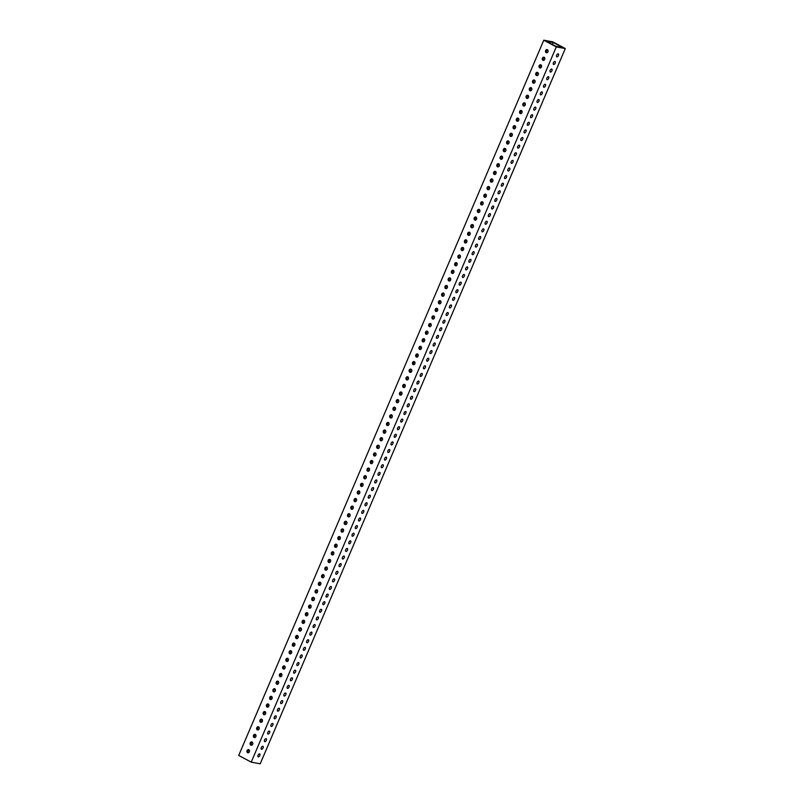 <?xml version="1.0" encoding="UTF-8"?>
<svg xmlns="http://www.w3.org/2000/svg" width="804" height="804" viewBox="0 0 804 804"><rect width="100%" height="100%" fill="white"/><g stroke="black" fill="none" stroke-linecap="round" stroke-linejoin="round"><path stroke-width="1.21" d="M547.423 49.667A1.648 1.377 100.4 0 1 546.147 52.662A1.648 1.377 100.4 0 1 547.423 49.667M544.177 57.275A1.648 1.377 100.4 0 1 542.901 60.27A1.648 1.377 100.4 0 1 544.177 57.275M540.931 64.883A1.648 1.377 100.4 0 1 539.655 67.878A1.648 1.377 100.4 0 1 540.931 64.883M537.695 72.491A1.648 1.377 100.4 0 1 536.409 75.496A1.648 1.377 100.4 0 1 537.695 72.491M534.449 80.109A1.648 1.377 100.4 0 1 533.163 83.103A1.648 1.377 100.4 0 1 534.449 80.109M531.203 87.716A1.648 1.377 100.4 0 1 529.926 90.711A1.648 1.377 100.4 0 1 531.203 87.716M527.957 95.324A1.648 1.377 100.4 0 1 526.68 98.319A1.648 1.377 100.4 0 1 527.957 95.324M524.71 102.932A1.648 1.377 100.4 0 1 523.434 105.927A1.648 1.377 100.4 0 1 524.71 102.932M521.464 110.54A1.648 1.377 100.4 0 1 520.188 113.535A1.648 1.377 100.4 0 1 521.464 110.54M518.218 118.148A1.648 1.377 100.4 0 1 516.942 121.143A1.648 1.377 100.4 0 1 518.218 118.148M514.972 125.756A1.648 1.377 100.4 0 1 513.696 128.751A1.648 1.377 100.4 0 1 514.972 125.756M511.726 133.363A1.648 1.377 100.4 0 1 510.45 136.358A1.648 1.377 100.4 0 1 511.726 133.363M508.48 140.971A1.648 1.377 100.4 0 1 507.203 143.966A1.648 1.377 100.4 0 1 508.48 140.971M505.234 148.579A1.648 1.377 100.4 0 1 503.957 151.584A1.648 1.377 100.4 0 1 505.234 148.579M501.987 156.197A1.648 1.377 100.4 0 1 500.711 159.192A1.648 1.377 100.4 0 1 501.987 156.197M498.741 163.805A1.648 1.377 100.4 0 1 497.465 166.8A1.648 1.377 100.4 0 1 498.741 163.805M495.495 171.413A1.648 1.377 100.4 0 1 494.219 174.408A1.648 1.377 100.4 0 1 495.495 171.413M492.259 179.021A1.648 1.377 100.4 0 1 490.973 182.016A1.648 1.377 100.4 0 1 492.259 179.021M489.013 186.628A1.648 1.377 100.4 0 1 487.726 189.623A1.648 1.377 100.4 0 1 489.013 186.628M485.767 194.236A1.648 1.377 100.4 0 1 484.49 197.231A1.648 1.377 100.4 0 1 485.767 194.236M482.521 201.844A1.648 1.377 100.4 0 1 481.244 204.839A1.648 1.377 100.4 0 1 482.521 201.844M479.274 209.452A1.648 1.377 100.4 0 1 477.998 212.447A1.648 1.377 100.4 0 1 479.274 209.452M476.028 217.06A1.648 1.377 100.4 0 1 474.752 220.055A1.648 1.377 100.4 0 1 476.028 217.06M472.782 224.668A1.648 1.377 100.4 0 1 471.506 227.673A1.648 1.377 100.4 0 1 472.782 224.668M469.536 232.286A1.648 1.377 100.4 0 1 468.26 235.281A1.648 1.377 100.4 0 1 469.536 232.286M466.29 239.893A1.648 1.377 100.4 0 1 465.013 242.888A1.648 1.377 100.4 0 1 466.29 239.893M463.044 247.501A1.648 1.377 100.4 0 1 461.767 250.496A1.648 1.377 100.4 0 1 463.044 247.501M459.798 255.109A1.648 1.377 100.4 0 1 458.521 258.104A1.648 1.377 100.4 0 1 459.798 255.109M456.551 262.717A1.648 1.377 100.4 0 1 455.275 265.712A1.648 1.377 100.4 0 1 456.551 262.717M453.305 270.325A1.648 1.377 100.4 0 1 452.029 273.32A1.648 1.377 100.4 0 1 453.305 270.325M450.059 277.933A1.648 1.377 100.4 0 1 448.783 280.928A1.648 1.377 100.4 0 1 450.059 277.933M446.813 285.541A1.648 1.377 100.4 0 1 445.537 288.536A1.648 1.377 100.4 0 1 446.813 285.541M443.577 293.148A1.648 1.377 100.4 0 1 442.29 296.143A1.648 1.377 100.4 0 1 443.577 293.148M440.331 300.766A1.648 1.377 100.4 0 1 439.044 303.761A1.648 1.377 100.4 0 1 440.331 300.766M437.085 308.374A1.648 1.377 100.4 0 1 435.808 311.369A1.648 1.377 100.4 0 1 437.085 308.374M433.838 315.982A1.648 1.377 100.4 0 1 432.562 318.977A1.648 1.377 100.4 0 1 433.838 315.982M430.592 323.59A1.648 1.377 100.4 0 1 429.316 326.585A1.648 1.377 100.4 0 1 430.592 323.59M427.346 331.198A1.648 1.377 100.4 0 1 426.07 334.193A1.648 1.377 100.4 0 1 427.346 331.198M424.1 338.806A1.648 1.377 100.4 0 1 422.824 341.8A1.648 1.377 100.4 0 1 424.1 338.806M420.854 346.413A1.648 1.377 100.4 0 1 419.577 349.408A1.648 1.377 100.4 0 1 420.854 346.413M417.608 354.021A1.648 1.377 100.4 0 1 416.331 357.016A1.648 1.377 100.4 0 1 417.608 354.021M414.361 361.629A1.648 1.377 100.4 0 1 413.085 364.624A1.648 1.377 100.4 0 1 414.361 361.629M411.115 369.237A1.648 1.377 100.4 0 1 409.839 372.242A1.648 1.377 100.4 0 1 411.115 369.237M407.869 376.855A1.648 1.377 100.4 0 1 406.593 379.85A1.648 1.377 100.4 0 1 407.869 376.855M404.623 384.463A1.648 1.377 100.4 0 1 403.347 387.458A1.648 1.377 100.4 0 1 404.623 384.463M401.377 392.071A1.648 1.377 100.4 0 1 400.101 395.065A1.648 1.377 100.4 0 1 401.377 392.071M398.131 399.678A1.648 1.377 100.4 0 1 396.854 402.673A1.648 1.377 100.4 0 1 398.131 399.678M394.895 407.286A1.648 1.377 100.4 0 1 393.608 410.281A1.648 1.377 100.4 0 1 394.895 407.286M391.648 414.894A1.648 1.377 100.4 0 1 390.362 417.889A1.648 1.377 100.4 0 1 391.648 414.894M388.402 422.502A1.648 1.377 100.4 0 1 387.126 425.497A1.648 1.377 100.4 0 1 388.402 422.502M385.156 430.11A1.648 1.377 100.4 0 1 383.88 433.105A1.648 1.377 100.4 0 1 385.156 430.11M381.91 437.718A1.648 1.377 100.4 0 1 380.634 440.713A1.648 1.377 100.4 0 1 381.91 437.718M378.664 445.326A1.648 1.377 100.4 0 1 377.388 448.33A1.648 1.377 100.4 0 1 378.664 445.326M375.418 452.943A1.648 1.377 100.4 0 1 374.141 455.938A1.648 1.377 100.4 0 1 375.418 452.943M372.172 460.551A1.648 1.377 100.4 0 1 370.895 463.546A1.648 1.377 100.4 0 1 372.172 460.551M368.925 468.159A1.648 1.377 100.4 0 1 367.649 471.154A1.648 1.377 100.4 0 1 368.925 468.159M365.679 475.767A1.648 1.377 100.4 0 1 364.403 478.762A1.648 1.377 100.4 0 1 365.679 475.767M362.433 483.375A1.648 1.377 100.4 0 1 361.157 486.37A1.648 1.377 100.4 0 1 362.433 483.375M359.187 490.983A1.648 1.377 100.4 0 1 357.911 493.978A1.648 1.377 100.4 0 1 359.187 490.983M355.941 498.591A1.648 1.377 100.4 0 1 354.664 501.585A1.648 1.377 100.4 0 1 355.941 498.591M352.695 506.198A1.648 1.377 100.4 0 1 351.418 509.193A1.648 1.377 100.4 0 1 352.695 506.198M349.459 513.806A1.648 1.377 100.4 0 1 348.172 516.801A1.648 1.377 100.4 0 1 349.459 513.806M346.212 521.414A1.648 1.377 100.4 0 1 344.926 524.419A1.648 1.377 100.4 0 1 346.212 521.414M342.966 529.032A1.648 1.377 100.4 0 1 341.69 532.027A1.648 1.377 100.4 0 1 342.966 529.032M339.72 536.64A1.648 1.377 100.4 0 1 338.444 539.635A1.648 1.377 100.4 0 1 339.72 536.64M336.474 544.248A1.648 1.377 100.4 0 1 335.198 547.243A1.648 1.377 100.4 0 1 336.474 544.248M333.228 551.856A1.648 1.377 100.4 0 1 331.951 554.85A1.648 1.377 100.4 0 1 333.228 551.856M329.982 559.463A1.648 1.377 100.4 0 1 328.705 562.458A1.648 1.377 100.4 0 1 329.982 559.463M326.736 567.071A1.648 1.377 100.4 0 1 325.459 570.066A1.648 1.377 100.4 0 1 326.736 567.071M323.489 574.679A1.648 1.377 100.4 0 1 322.213 577.674A1.648 1.377 100.4 0 1 323.489 574.679M320.243 582.287A1.648 1.377 100.4 0 1 318.967 585.282A1.648 1.377 100.4 0 1 320.243 582.287M316.997 589.895A1.648 1.377 100.4 0 1 315.721 592.89A1.648 1.377 100.4 0 1 316.997 589.895M313.751 597.503A1.648 1.377 100.4 0 1 312.475 600.508A1.648 1.377 100.4 0 1 313.751 597.503M310.505 605.121A1.648 1.377 100.4 0 1 309.228 608.115A1.648 1.377 100.4 0 1 310.505 605.121M307.259 612.728A1.648 1.377 100.4 0 1 305.982 615.723A1.648 1.377 100.4 0 1 307.259 612.728M304.012 620.336A1.648 1.377 100.4 0 1 302.736 623.331A1.648 1.377 100.4 0 1 304.012 620.336M300.776 627.944A1.648 1.377 100.4 0 1 299.49 630.939A1.648 1.377 100.4 0 1 300.776 627.944M297.53 635.552A1.648 1.377 100.4 0 1 296.244 638.547A1.648 1.377 100.4 0 1 297.53 635.552M294.284 643.16A1.648 1.377 100.4 0 1 293.008 646.155A1.648 1.377 100.4 0 1 294.284 643.16M291.038 650.768A1.648 1.377 100.4 0 1 289.762 653.763A1.648 1.377 100.4 0 1 291.038 650.768M287.792 658.375A1.648 1.377 100.4 0 1 286.515 661.37A1.648 1.377 100.4 0 1 287.792 658.375M284.546 665.983A1.648 1.377 100.4 0 1 283.269 668.978A1.648 1.377 100.4 0 1 284.546 665.983M281.299 673.601A1.648 1.377 100.4 0 1 280.023 676.596A1.648 1.377 100.4 0 1 281.299 673.601M278.053 681.209A1.648 1.377 100.4 0 1 276.777 684.204A1.648 1.377 100.4 0 1 278.053 681.209M274.807 688.817A1.648 1.377 100.4 0 1 273.531 691.812A1.648 1.377 100.4 0 1 274.807 688.817M271.561 696.425A1.648 1.377 100.4 0 1 270.285 699.42A1.648 1.377 100.4 0 1 271.561 696.425M268.315 704.033A1.648 1.377 100.4 0 1 267.039 707.028A1.648 1.377 100.4 0 1 268.315 704.033M265.069 711.64A1.648 1.377 100.4 0 1 263.792 714.635A1.648 1.377 100.4 0 1 265.069 711.64M261.823 719.248A1.648 1.377 100.4 0 1 260.546 722.243A1.648 1.377 100.4 0 1 261.823 719.248M258.576 726.856A1.648 1.377 100.4 0 1 257.3 729.851A1.648 1.377 100.4 0 1 258.576 726.856M255.34 734.464A1.648 1.377 100.4 0 1 254.054 737.459A1.648 1.377 100.4 0 1 255.34 734.464M252.094 742.072A1.648 1.377 100.4 0 1 250.808 745.077A1.648 1.377 100.4 0 1 252.094 742.072M248.848 749.69A1.648 1.377 100.4 0 1 247.572 752.685A1.648 1.377 100.4 0 1 248.848 749.69M261.561 749.258A1.648 0.874 -61.7 0 1 261.421 749.207A1.648 0.874 -61.7 0 1 261.37 747.469A1.648 0.874 -61.7 0 1 262.838 746.263A1.648 0.874 -61.7 0 1 262.978 746.303A1.648 0.874 -61.7 0 1 263.029 748.042A1.648 0.874 -61.7 0 1 261.561 749.258M258.315 756.865A1.648 0.874 -61.7 0 1 258.174 756.815A1.648 0.874 -61.7 0 1 258.124 755.077A1.648 0.874 -61.7 0 1 259.591 753.871A1.648 0.874 -61.7 0 1 259.732 753.921A1.648 0.874 -61.7 0 1 259.782 755.649A1.648 0.874 -61.7 0 1 258.315 756.865M264.807 741.65A1.648 0.874 -61.7 0 1 264.667 741.6A1.648 0.874 -61.7 0 1 264.616 739.861A1.648 0.874 -61.7 0 1 266.084 738.655A1.648 0.874 -61.7 0 1 266.224 738.695A1.648 0.874 -61.7 0 1 266.275 740.434A1.648 0.874 -61.7 0 1 264.807 741.65M268.054 734.042A1.648 0.874 -61.7 0 1 267.913 733.992A1.648 0.874 -61.7 0 1 267.863 732.253A1.648 0.874 -61.7 0 1 269.33 731.037A1.648 0.874 -61.7 0 1 269.471 731.087A1.648 0.874 -61.7 0 1 269.521 732.826A1.648 0.874 -61.7 0 1 268.054 734.042M271.3 726.424A1.648 0.874 -61.7 0 1 271.159 726.384A1.648 0.874 -61.7 0 1 271.109 724.645A1.648 0.874 -61.7 0 1 272.576 723.429A1.648 0.874 -61.7 0 1 272.717 723.479A1.648 0.874 -61.7 0 1 272.767 725.218A1.648 0.874 -61.7 0 1 271.3 726.424M274.546 718.816A1.648 0.874 -61.7 0 1 274.405 718.766A1.648 0.874 -61.7 0 1 274.355 717.037A1.648 0.874 -61.7 0 1 275.822 715.821A1.648 0.874 -61.7 0 1 275.963 715.872A1.648 0.874 -61.7 0 1 276.013 717.61A1.648 0.874 -61.7 0 1 274.546 718.816M277.792 711.208A1.648 0.874 -61.7 0 1 277.651 711.158A1.648 0.874 -61.7 0 1 277.601 709.419A1.648 0.874 -61.7 0 1 279.068 708.213A1.648 0.874 -61.7 0 1 279.209 708.264A1.648 0.874 -61.7 0 1 279.259 710.002A1.648 0.874 -61.7 0 1 277.792 711.208M281.038 703.6A1.648 0.874 -61.7 0 1 280.897 703.55A1.648 0.874 -61.7 0 1 280.847 701.812A1.648 0.874 -61.7 0 1 282.315 700.606A1.648 0.874 -61.7 0 1 282.455 700.656A1.648 0.874 -61.7 0 1 282.505 702.394A1.648 0.874 -61.7 0 1 281.038 703.6M284.284 695.993A1.648 0.874 -61.7 0 1 284.144 695.942A1.648 0.874 -61.7 0 1 284.093 694.204A1.648 0.874 -61.7 0 1 285.561 692.998A1.648 0.874 -61.7 0 1 285.701 693.048A1.648 0.874 -61.7 0 1 285.752 694.787A1.648 0.874 -61.7 0 1 284.284 695.993M287.531 688.385A1.648 0.874 -61.7 0 1 287.39 688.335A1.648 0.874 -61.7 0 1 287.34 686.596A1.648 0.874 -61.7 0 1 288.807 685.39A1.648 0.874 -61.7 0 1 288.948 685.44A1.648 0.874 -61.7 0 1 288.998 687.179A1.648 0.874 -61.7 0 1 287.531 688.385M290.777 680.777A1.648 0.874 -61.7 0 1 290.636 680.727A1.648 0.874 -61.7 0 1 290.586 678.988A1.648 0.874 -61.7 0 1 292.053 677.782A1.648 0.874 -61.7 0 1 292.194 677.832A1.648 0.874 -61.7 0 1 292.244 679.561A1.648 0.874 -61.7 0 1 290.777 680.777M294.023 673.169A1.648 0.874 -61.7 0 1 293.882 673.119A1.648 0.874 -61.7 0 1 293.832 671.38A1.648 0.874 -61.7 0 1 295.299 670.174A1.648 0.874 -61.7 0 1 295.44 670.214A1.648 0.874 -61.7 0 1 295.49 671.953A1.648 0.874 -61.7 0 1 294.023 673.169M297.259 665.561A1.648 0.874 -61.7 0 1 297.128 665.511A1.648 0.874 -61.7 0 1 297.068 663.772A1.648 0.874 -61.7 0 1 298.545 662.566A1.648 0.874 -61.7 0 1 298.686 662.607A1.648 0.874 -61.7 0 1 298.736 664.345A1.648 0.874 -61.7 0 1 297.259 665.561M300.505 657.943A1.648 0.874 -61.7 0 1 300.364 657.903A1.648 0.874 -61.7 0 1 300.314 656.164A1.648 0.874 -61.7 0 1 301.791 654.948A1.648 0.874 -61.7 0 1 301.922 654.999A1.648 0.874 -61.7 0 1 301.972 656.737A1.648 0.874 -61.7 0 1 300.505 657.943M303.751 650.335A1.648 0.874 -61.7 0 1 303.611 650.295A1.648 0.874 -61.7 0 1 303.56 648.557A1.648 0.874 -61.7 0 1 305.028 647.341A1.648 0.874 -61.7 0 1 305.168 647.391A1.648 0.874 -61.7 0 1 305.218 649.129A1.648 0.874 -61.7 0 1 303.751 650.335M306.997 642.728A1.648 0.874 -61.7 0 1 306.857 642.677A1.648 0.874 -61.7 0 1 306.806 640.949A1.648 0.874 -61.7 0 1 308.274 639.733A1.648 0.874 -61.7 0 1 308.414 639.783A1.648 0.874 -61.7 0 1 308.465 641.522A1.648 0.874 -61.7 0 1 306.997 642.728M310.243 635.12A1.648 0.874 -61.7 0 1 310.103 635.07A1.648 0.874 -61.7 0 1 310.053 633.331A1.648 0.874 -61.7 0 1 311.52 632.125A1.648 0.874 -61.7 0 1 311.661 632.175A1.648 0.874 -61.7 0 1 311.711 633.914A1.648 0.874 -61.7 0 1 310.243 635.12M313.49 627.512A1.648 0.874 -61.7 0 1 313.349 627.462A1.648 0.874 -61.7 0 1 313.299 625.723A1.648 0.874 -61.7 0 1 314.766 624.517A1.648 0.874 -61.7 0 1 314.907 624.567A1.648 0.874 -61.7 0 1 314.957 626.306A1.648 0.874 -61.7 0 1 313.49 627.512M316.736 619.904A1.648 0.874 -61.7 0 1 316.595 619.854A1.648 0.874 -61.7 0 1 316.545 618.115A1.648 0.874 -61.7 0 1 318.012 616.909A1.648 0.874 -61.7 0 1 318.153 616.959A1.648 0.874 -61.7 0 1 318.203 618.698A1.648 0.874 -61.7 0 1 316.736 619.904M319.982 612.296A1.648 0.874 -61.7 0 1 319.841 612.246A1.648 0.874 -61.7 0 1 319.791 610.507A1.648 0.874 -61.7 0 1 321.258 609.301A1.648 0.874 -61.7 0 1 321.399 609.352A1.648 0.874 -61.7 0 1 321.449 611.09A1.648 0.874 -61.7 0 1 319.982 612.296M323.228 604.688A1.648 0.874 -61.7 0 1 323.087 604.638A1.648 0.874 -61.7 0 1 323.037 602.899A1.648 0.874 -61.7 0 1 324.504 601.693A1.648 0.874 -61.7 0 1 324.645 601.744A1.648 0.874 -61.7 0 1 324.695 603.472A1.648 0.874 -61.7 0 1 323.228 604.688M326.474 597.081A1.648 0.874 -61.7 0 1 326.334 597.03A1.648 0.874 -61.7 0 1 326.283 595.292A1.648 0.874 -61.7 0 1 327.751 594.086A1.648 0.874 -61.7 0 1 327.891 594.126A1.648 0.874 -61.7 0 1 327.942 595.864A1.648 0.874 -61.7 0 1 326.474 597.081M329.72 589.473A1.648 0.874 -61.7 0 1 329.58 589.422A1.648 0.874 -61.7 0 1 329.529 587.684A1.648 0.874 -61.7 0 1 330.997 586.468A1.648 0.874 -61.7 0 1 331.137 586.518A1.648 0.874 -61.7 0 1 331.188 588.257A1.648 0.874 -61.7 0 1 329.72 589.473M332.967 581.855A1.648 0.874 -61.7 0 1 332.826 581.815A1.648 0.874 -61.7 0 1 332.776 580.076A1.648 0.874 -61.7 0 1 334.243 578.86A1.648 0.874 -61.7 0 1 334.384 578.91A1.648 0.874 -61.7 0 1 334.434 580.649A1.648 0.874 -61.7 0 1 332.967 581.855M336.213 574.247A1.648 0.874 -61.7 0 1 336.072 574.207A1.648 0.874 -61.7 0 1 336.022 572.468A1.648 0.874 -61.7 0 1 337.489 571.252A1.648 0.874 -61.7 0 1 337.63 571.302A1.648 0.874 -61.7 0 1 337.68 573.041A1.648 0.874 -61.7 0 1 336.213 574.247M339.459 566.639A1.648 0.874 -61.7 0 1 339.318 566.589A1.648 0.874 -61.7 0 1 339.268 564.86A1.648 0.874 -61.7 0 1 340.735 563.644A1.648 0.874 -61.7 0 1 340.876 563.694A1.648 0.874 -61.7 0 1 340.926 565.433A1.648 0.874 -61.7 0 1 339.459 566.639M342.695 559.031A1.648 0.874 -61.7 0 1 342.564 558.981A1.648 0.874 -61.7 0 1 342.514 557.242A1.648 0.874 -61.7 0 1 343.981 556.036A1.648 0.874 -61.7 0 1 344.122 556.087A1.648 0.874 -61.7 0 1 344.172 557.825A1.648 0.874 -61.7 0 1 342.695 559.031M345.941 551.423A1.648 0.874 -61.7 0 1 345.81 551.373A1.648 0.874 -61.7 0 1 345.75 549.634A1.648 0.874 -61.7 0 1 347.227 548.428A1.648 0.874 -61.7 0 1 347.358 548.479A1.648 0.874 -61.7 0 1 347.418 550.217A1.648 0.874 -61.7 0 1 345.941 551.423M349.187 543.816A1.648 0.874 -61.7 0 1 349.047 543.765A1.648 0.874 -61.7 0 1 348.996 542.027A1.648 0.874 -61.7 0 1 350.464 540.821A1.648 0.874 -61.7 0 1 350.604 540.871A1.648 0.874 -61.7 0 1 350.655 542.61A1.648 0.874 -61.7 0 1 349.187 543.816M352.433 536.208A1.648 0.874 -61.7 0 1 352.293 536.157A1.648 0.874 -61.7 0 1 352.242 534.419A1.648 0.874 -61.7 0 1 353.71 533.213A1.648 0.874 -61.7 0 1 353.85 533.263A1.648 0.874 -61.7 0 1 353.901 534.992A1.648 0.874 -61.7 0 1 352.433 536.208M355.68 528.6A1.648 0.874 -61.7 0 1 355.539 528.55A1.648 0.874 -61.7 0 1 355.489 526.811A1.648 0.874 -61.7 0 1 356.956 525.605A1.648 0.874 -61.7 0 1 357.097 525.655A1.648 0.874 -61.7 0 1 357.147 527.384A1.648 0.874 -61.7 0 1 355.68 528.6M358.926 520.992A1.648 0.874 -61.7 0 1 358.785 520.942A1.648 0.874 -61.7 0 1 358.735 519.203A1.648 0.874 -61.7 0 1 360.202 517.997A1.648 0.874 -61.7 0 1 360.343 518.037A1.648 0.874 -61.7 0 1 360.393 519.776A1.648 0.874 -61.7 0 1 358.926 520.992M362.172 513.384A1.648 0.874 -61.7 0 1 362.031 513.334A1.648 0.874 -61.7 0 1 361.981 511.595A1.648 0.874 -61.7 0 1 363.448 510.379A1.648 0.874 -61.7 0 1 363.589 510.429A1.648 0.874 -61.7 0 1 363.639 512.168A1.648 0.874 -61.7 0 1 362.172 513.384M365.418 505.766A1.648 0.874 -61.7 0 1 365.277 505.726A1.648 0.874 -61.7 0 1 365.227 503.987A1.648 0.874 -61.7 0 1 366.694 502.771A1.648 0.874 -61.7 0 1 366.835 502.822A1.648 0.874 -61.7 0 1 366.885 504.56A1.648 0.874 -61.7 0 1 365.418 505.766M368.664 498.158A1.648 0.874 -61.7 0 1 368.523 498.118A1.648 0.874 -61.7 0 1 368.473 496.38A1.648 0.874 -61.7 0 1 369.94 495.163A1.648 0.874 -61.7 0 1 370.081 495.214A1.648 0.874 -61.7 0 1 370.131 496.952A1.648 0.874 -61.7 0 1 368.664 498.158M371.91 490.551A1.648 0.874 -61.7 0 1 371.77 490.5A1.648 0.874 -61.7 0 1 371.719 488.772A1.648 0.874 -61.7 0 1 373.187 487.556A1.648 0.874 -61.7 0 1 373.327 487.606A1.648 0.874 -61.7 0 1 373.378 489.345A1.648 0.874 -61.7 0 1 371.91 490.551M375.156 482.943A1.648 0.874 -61.7 0 1 375.016 482.892A1.648 0.874 -61.7 0 1 374.965 481.154A1.648 0.874 -61.7 0 1 376.433 479.948A1.648 0.874 -61.7 0 1 376.573 479.998A1.648 0.874 -61.7 0 1 376.624 481.737A1.648 0.874 -61.7 0 1 375.156 482.943M378.403 475.335A1.648 0.874 -61.7 0 1 378.262 475.285A1.648 0.874 -61.7 0 1 378.212 473.546A1.648 0.874 -61.7 0 1 379.679 472.34A1.648 0.874 -61.7 0 1 379.82 472.39A1.648 0.874 -61.7 0 1 379.87 474.129A1.648 0.874 -61.7 0 1 378.403 475.335M381.649 467.727A1.648 0.874 -61.7 0 1 381.508 467.677A1.648 0.874 -61.7 0 1 381.458 465.938A1.648 0.874 -61.7 0 1 382.925 464.732A1.648 0.874 -61.7 0 1 383.066 464.782A1.648 0.874 -61.7 0 1 383.116 466.521A1.648 0.874 -61.7 0 1 381.649 467.727M384.895 460.119A1.648 0.874 -61.7 0 1 384.754 460.069A1.648 0.874 -61.7 0 1 384.704 458.33A1.648 0.874 -61.7 0 1 386.171 457.124A1.648 0.874 -61.7 0 1 386.312 457.174A1.648 0.874 -61.7 0 1 386.362 458.903A1.648 0.874 -61.7 0 1 384.895 460.119M388.141 452.511A1.648 0.874 -61.7 0 1 388 452.461A1.648 0.874 -61.7 0 1 387.95 450.722A1.648 0.874 -61.7 0 1 389.417 449.516A1.648 0.874 -61.7 0 1 389.558 449.557A1.648 0.874 -61.7 0 1 389.608 451.295A1.648 0.874 -61.7 0 1 388.141 452.511M391.377 444.903A1.648 0.874 -61.7 0 1 391.246 444.853A1.648 0.874 -61.7 0 1 391.196 443.115A1.648 0.874 -61.7 0 1 392.664 441.909A1.648 0.874 -61.7 0 1 392.804 441.949A1.648 0.874 -61.7 0 1 392.854 443.687A1.648 0.874 -61.7 0 1 391.377 444.903M394.623 437.296A1.648 0.874 -61.7 0 1 394.483 437.245A1.648 0.874 -61.7 0 1 394.432 435.507A1.648 0.874 -61.7 0 1 395.91 434.291A1.648 0.874 -61.7 0 1 396.04 434.341A1.648 0.874 -61.7 0 1 396.091 436.08A1.648 0.874 -61.7 0 1 394.623 437.296M397.869 429.678A1.648 0.874 -61.7 0 1 397.729 429.637A1.648 0.874 -61.7 0 1 397.678 427.899A1.648 0.874 -61.7 0 1 399.146 426.683A1.648 0.874 -61.7 0 1 399.286 426.733A1.648 0.874 -61.7 0 1 399.337 428.472A1.648 0.874 -61.7 0 1 397.869 429.678M401.116 422.07A1.648 0.874 -61.7 0 1 400.975 422.02A1.648 0.874 -61.7 0 1 400.925 420.291A1.648 0.874 -61.7 0 1 402.392 419.075A1.648 0.874 -61.7 0 1 402.533 419.125A1.648 0.874 -61.7 0 1 402.583 420.864A1.648 0.874 -61.7 0 1 401.116 422.07M404.362 414.462A1.648 0.874 -61.7 0 1 404.221 414.412A1.648 0.874 -61.7 0 1 404.171 412.683A1.648 0.874 -61.7 0 1 405.638 411.467A1.648 0.874 -61.7 0 1 405.779 411.517A1.648 0.874 -61.7 0 1 405.829 413.256A1.648 0.874 -61.7 0 1 404.362 414.462M407.608 406.854A1.648 0.874 -61.7 0 1 407.467 406.804A1.648 0.874 -61.7 0 1 407.417 405.065A1.648 0.874 -61.7 0 1 408.884 403.859A1.648 0.874 -61.7 0 1 409.025 403.909A1.648 0.874 -61.7 0 1 409.075 405.648A1.648 0.874 -61.7 0 1 407.608 406.854M410.854 399.246A1.648 0.874 -61.7 0 1 410.713 399.196A1.648 0.874 -61.7 0 1 410.663 397.457A1.648 0.874 -61.7 0 1 412.13 396.251A1.648 0.874 -61.7 0 1 412.271 396.302A1.648 0.874 -61.7 0 1 412.321 398.04A1.648 0.874 -61.7 0 1 410.854 399.246M414.1 391.638A1.648 0.874 -61.7 0 1 413.959 391.588A1.648 0.874 -61.7 0 1 413.909 389.85A1.648 0.874 -61.7 0 1 415.377 388.644A1.648 0.874 -61.7 0 1 415.517 388.694A1.648 0.874 -61.7 0 1 415.567 390.432A1.648 0.874 -61.7 0 1 414.1 391.638M417.346 384.031A1.648 0.874 -61.7 0 1 417.206 383.98A1.648 0.874 -61.7 0 1 417.155 382.242A1.648 0.874 -61.7 0 1 418.623 381.036A1.648 0.874 -61.7 0 1 418.763 381.086A1.648 0.874 -61.7 0 1 418.814 382.815A1.648 0.874 -61.7 0 1 417.346 384.031M420.592 376.423A1.648 0.874 -61.7 0 1 420.452 376.372A1.648 0.874 -61.7 0 1 420.402 374.634A1.648 0.874 -61.7 0 1 421.869 373.428A1.648 0.874 -61.7 0 1 422.01 373.468A1.648 0.874 -61.7 0 1 422.06 375.207A1.648 0.874 -61.7 0 1 420.592 376.423M423.839 368.815A1.648 0.874 -61.7 0 1 423.698 368.765A1.648 0.874 -61.7 0 1 423.648 367.026A1.648 0.874 -61.7 0 1 425.115 365.82A1.648 0.874 -61.7 0 1 425.256 365.86A1.648 0.874 -61.7 0 1 425.306 367.599A1.648 0.874 -61.7 0 1 423.839 368.815M427.085 361.207A1.648 0.874 -61.7 0 1 426.944 361.157A1.648 0.874 -61.7 0 1 426.894 359.418A1.648 0.874 -61.7 0 1 428.361 358.202A1.648 0.874 -61.7 0 1 428.502 358.252A1.648 0.874 -61.7 0 1 428.552 359.991A1.648 0.874 -61.7 0 1 427.085 361.207M430.331 353.589A1.648 0.874 -61.7 0 1 430.19 353.549A1.648 0.874 -61.7 0 1 430.14 351.81A1.648 0.874 -61.7 0 1 431.607 350.594A1.648 0.874 -61.7 0 1 431.748 350.644A1.648 0.874 -61.7 0 1 431.798 352.383A1.648 0.874 -61.7 0 1 430.331 353.589M433.577 345.981A1.648 0.874 -61.7 0 1 433.436 345.931A1.648 0.874 -61.7 0 1 433.386 344.202A1.648 0.874 -61.7 0 1 434.853 342.986A1.648 0.874 -61.7 0 1 434.994 343.037A1.648 0.874 -61.7 0 1 435.044 344.775A1.648 0.874 -61.7 0 1 433.577 345.981M436.823 338.373A1.648 0.874 -61.7 0 1 436.683 338.323A1.648 0.874 -61.7 0 1 436.632 336.585A1.648 0.874 -61.7 0 1 438.1 335.379A1.648 0.874 -61.7 0 1 438.24 335.429A1.648 0.874 -61.7 0 1 438.291 337.167A1.648 0.874 -61.7 0 1 436.823 338.373M440.059 330.766A1.648 0.874 -61.7 0 1 439.929 330.715A1.648 0.874 -61.7 0 1 439.868 328.977A1.648 0.874 -61.7 0 1 441.346 327.771A1.648 0.874 -61.7 0 1 441.476 327.821A1.648 0.874 -61.7 0 1 441.537 329.56A1.648 0.874 -61.7 0 1 440.059 330.766M443.305 323.158A1.648 0.874 -61.7 0 1 443.165 323.107A1.648 0.874 -61.7 0 1 443.115 321.369A1.648 0.874 -61.7 0 1 444.592 320.163A1.648 0.874 -61.7 0 1 444.723 320.213A1.648 0.874 -61.7 0 1 444.773 321.952A1.648 0.874 -61.7 0 1 443.305 323.158M446.552 315.55A1.648 0.874 -61.7 0 1 446.411 315.5A1.648 0.874 -61.7 0 1 446.361 313.761A1.648 0.874 -61.7 0 1 447.828 312.555A1.648 0.874 -61.7 0 1 447.969 312.605A1.648 0.874 -61.7 0 1 448.019 314.344A1.648 0.874 -61.7 0 1 446.552 315.55M449.798 307.942A1.648 0.874 -61.7 0 1 449.657 307.892A1.648 0.874 -61.7 0 1 449.607 306.153A1.648 0.874 -61.7 0 1 451.074 304.947A1.648 0.874 -61.7 0 1 451.215 304.997A1.648 0.874 -61.7 0 1 451.265 306.726A1.648 0.874 -61.7 0 1 449.798 307.942M453.044 300.334A1.648 0.874 -61.7 0 1 452.903 300.284A1.648 0.874 -61.7 0 1 452.853 298.545A1.648 0.874 -61.7 0 1 454.32 297.339A1.648 0.874 -61.7 0 1 454.461 297.379A1.648 0.874 -61.7 0 1 454.511 299.118A1.648 0.874 -61.7 0 1 453.044 300.334M456.29 292.726A1.648 0.874 -61.7 0 1 456.149 292.676A1.648 0.874 -61.7 0 1 456.099 290.937A1.648 0.874 -61.7 0 1 457.566 289.731A1.648 0.874 -61.7 0 1 457.707 289.772A1.648 0.874 -61.7 0 1 457.757 291.51A1.648 0.874 -61.7 0 1 456.29 292.726M459.536 285.108A1.648 0.874 -61.7 0 1 459.396 285.068A1.648 0.874 -61.7 0 1 459.345 283.33A1.648 0.874 -61.7 0 1 460.813 282.114A1.648 0.874 -61.7 0 1 460.953 282.164A1.648 0.874 -61.7 0 1 461.004 283.902A1.648 0.874 -61.7 0 1 459.536 285.108M462.782 277.501A1.648 0.874 -61.7 0 1 462.642 277.46A1.648 0.874 -61.7 0 1 462.591 275.722A1.648 0.874 -61.7 0 1 464.059 274.506A1.648 0.874 -61.7 0 1 464.199 274.556A1.648 0.874 -61.7 0 1 464.25 276.295A1.648 0.874 -61.7 0 1 462.782 277.501M466.029 269.893A1.648 0.874 -61.7 0 1 465.888 269.842A1.648 0.874 -61.7 0 1 465.838 268.114A1.648 0.874 -61.7 0 1 467.305 266.898A1.648 0.874 -61.7 0 1 467.446 266.948A1.648 0.874 -61.7 0 1 467.496 268.687A1.648 0.874 -61.7 0 1 466.029 269.893M469.275 262.285A1.648 0.874 -61.7 0 1 469.134 262.235A1.648 0.874 -61.7 0 1 469.084 260.496A1.648 0.874 -61.7 0 1 470.551 259.29A1.648 0.874 -61.7 0 1 470.692 259.34A1.648 0.874 -61.7 0 1 470.742 261.079A1.648 0.874 -61.7 0 1 469.275 262.285M472.521 254.677A1.648 0.874 -61.7 0 1 472.38 254.627A1.648 0.874 -61.7 0 1 472.33 252.888A1.648 0.874 -61.7 0 1 473.797 251.682A1.648 0.874 -61.7 0 1 473.938 251.732A1.648 0.874 -61.7 0 1 473.988 253.471A1.648 0.874 -61.7 0 1 472.521 254.677M475.767 247.069A1.648 0.874 -61.7 0 1 475.626 247.019A1.648 0.874 -61.7 0 1 475.576 245.28A1.648 0.874 -61.7 0 1 477.043 244.074A1.648 0.874 -61.7 0 1 477.184 244.125A1.648 0.874 -61.7 0 1 477.234 245.863A1.648 0.874 -61.7 0 1 475.767 247.069M479.013 239.461A1.648 0.874 -61.7 0 1 478.872 239.411A1.648 0.874 -61.7 0 1 478.822 237.672A1.648 0.874 -61.7 0 1 480.289 236.466A1.648 0.874 -61.7 0 1 480.43 236.517A1.648 0.874 -61.7 0 1 480.48 238.255A1.648 0.874 -61.7 0 1 479.013 239.461M482.259 231.853A1.648 0.874 -61.7 0 1 482.119 231.803A1.648 0.874 -61.7 0 1 482.068 230.065A1.648 0.874 -61.7 0 1 483.536 228.859A1.648 0.874 -61.7 0 1 483.676 228.909A1.648 0.874 -61.7 0 1 483.727 230.637A1.648 0.874 -61.7 0 1 482.259 231.853M485.495 224.246A1.648 0.874 -61.7 0 1 485.365 224.195A1.648 0.874 -61.7 0 1 485.314 222.457A1.648 0.874 -61.7 0 1 486.782 221.251A1.648 0.874 -61.7 0 1 486.922 221.291A1.648 0.874 -61.7 0 1 486.973 223.03A1.648 0.874 -61.7 0 1 485.495 224.246M488.742 216.638A1.648 0.874 -61.7 0 1 488.601 216.588A1.648 0.874 -61.7 0 1 488.551 214.849A1.648 0.874 -61.7 0 1 490.028 213.633A1.648 0.874 -61.7 0 1 490.159 213.683A1.648 0.874 -61.7 0 1 490.219 215.422A1.648 0.874 -61.7 0 1 488.742 216.638M491.988 209.02A1.648 0.874 -61.7 0 1 491.847 208.98A1.648 0.874 -61.7 0 1 491.797 207.241A1.648 0.874 -61.7 0 1 493.264 206.025A1.648 0.874 -61.7 0 1 493.405 206.075A1.648 0.874 -61.7 0 1 493.455 207.814A1.648 0.874 -61.7 0 1 491.988 209.02M495.234 201.412A1.648 0.874 -61.7 0 1 495.093 201.372A1.648 0.874 -61.7 0 1 495.043 199.633A1.648 0.874 -61.7 0 1 496.51 198.417A1.648 0.874 -61.7 0 1 496.651 198.467A1.648 0.874 -61.7 0 1 496.701 200.206A1.648 0.874 -61.7 0 1 495.234 201.412M498.48 193.804A1.648 0.874 -61.7 0 1 498.339 193.754A1.648 0.874 -61.7 0 1 498.289 192.025A1.648 0.874 -61.7 0 1 499.756 190.809A1.648 0.874 -61.7 0 1 499.897 190.86A1.648 0.874 -61.7 0 1 499.947 192.598A1.648 0.874 -61.7 0 1 498.48 193.804M501.726 186.196A1.648 0.874 -61.7 0 1 501.585 186.146A1.648 0.874 -61.7 0 1 501.535 184.407A1.648 0.874 -61.7 0 1 503.002 183.201A1.648 0.874 -61.7 0 1 503.143 183.252A1.648 0.874 -61.7 0 1 503.193 184.99A1.648 0.874 -61.7 0 1 501.726 186.196M504.972 178.588A1.648 0.874 -61.7 0 1 504.832 178.538A1.648 0.874 -61.7 0 1 504.781 176.8A1.648 0.874 -61.7 0 1 506.249 175.594A1.648 0.874 -61.7 0 1 506.389 175.644A1.648 0.874 -61.7 0 1 506.44 177.382A1.648 0.874 -61.7 0 1 504.972 178.588M508.218 170.981A1.648 0.874 -61.7 0 1 508.078 170.93A1.648 0.874 -61.7 0 1 508.027 169.192A1.648 0.874 -61.7 0 1 509.495 167.986A1.648 0.874 -61.7 0 1 509.635 168.036A1.648 0.874 -61.7 0 1 509.686 169.775A1.648 0.874 -61.7 0 1 508.218 170.981M511.465 163.373A1.648 0.874 -61.7 0 1 511.324 163.323A1.648 0.874 -61.7 0 1 511.274 161.584A1.648 0.874 -61.7 0 1 512.741 160.378A1.648 0.874 -61.7 0 1 512.882 160.428A1.648 0.874 -61.7 0 1 512.932 162.157A1.648 0.874 -61.7 0 1 511.465 163.373M514.711 155.765A1.648 0.874 -61.7 0 1 514.57 155.715A1.648 0.874 -61.7 0 1 514.52 153.976A1.648 0.874 -61.7 0 1 515.987 152.77A1.648 0.874 -61.7 0 1 516.128 152.82A1.648 0.874 -61.7 0 1 516.178 154.549A1.648 0.874 -61.7 0 1 514.711 155.765M517.957 148.157A1.648 0.874 -61.7 0 1 517.816 148.107A1.648 0.874 -61.7 0 1 517.766 146.368A1.648 0.874 -61.7 0 1 519.233 145.162A1.648 0.874 -61.7 0 1 519.374 145.202A1.648 0.874 -61.7 0 1 519.424 146.941A1.648 0.874 -61.7 0 1 517.957 148.157M521.203 140.549A1.648 0.874 -61.7 0 1 521.062 140.499A1.648 0.874 -61.7 0 1 521.012 138.76A1.648 0.874 -61.7 0 1 522.479 137.544A1.648 0.874 -61.7 0 1 522.62 137.595A1.648 0.874 -61.7 0 1 522.67 139.333A1.648 0.874 -61.7 0 1 521.203 140.549M524.449 132.931A1.648 0.874 -61.7 0 1 524.308 132.891A1.648 0.874 -61.7 0 1 524.258 131.152A1.648 0.874 -61.7 0 1 525.726 129.936A1.648 0.874 -61.7 0 1 525.866 129.987A1.648 0.874 -61.7 0 1 525.916 131.725A1.648 0.874 -61.7 0 1 524.449 132.931M527.695 125.323A1.648 0.874 -61.7 0 1 527.555 125.283A1.648 0.874 -61.7 0 1 527.504 123.545A1.648 0.874 -61.7 0 1 528.972 122.329A1.648 0.874 -61.7 0 1 529.112 122.379A1.648 0.874 -61.7 0 1 529.163 124.117A1.648 0.874 -61.7 0 1 527.695 125.323M530.941 117.716A1.648 0.874 -61.7 0 1 530.801 117.665A1.648 0.874 -61.7 0 1 530.751 115.937A1.648 0.874 -61.7 0 1 532.218 114.721A1.648 0.874 -61.7 0 1 532.359 114.771A1.648 0.874 -61.7 0 1 532.409 116.51A1.648 0.874 -61.7 0 1 530.941 117.716M534.178 110.108A1.648 0.874 -61.7 0 1 534.047 110.058A1.648 0.874 -61.7 0 1 533.987 108.319A1.648 0.874 -61.7 0 1 535.464 107.113A1.648 0.874 -61.7 0 1 535.605 107.163A1.648 0.874 -61.7 0 1 535.655 108.902A1.648 0.874 -61.7 0 1 534.178 110.108M537.424 102.5A1.648 0.874 -61.7 0 1 537.283 102.45A1.648 0.874 -61.7 0 1 537.233 100.711A1.648 0.874 -61.7 0 1 538.71 99.505A1.648 0.874 -61.7 0 1 538.841 99.555A1.648 0.874 -61.7 0 1 538.891 101.294A1.648 0.874 -61.7 0 1 537.424 102.5M540.67 94.892A1.648 0.874 -61.7 0 1 540.529 94.842A1.648 0.874 -61.7 0 1 540.479 93.103A1.648 0.874 -61.7 0 1 541.946 91.897A1.648 0.874 -61.7 0 1 542.087 91.947A1.648 0.874 -61.7 0 1 542.137 93.686A1.648 0.874 -61.7 0 1 540.67 94.892M543.916 87.284A1.648 0.874 -61.7 0 1 543.775 87.234A1.648 0.874 -61.7 0 1 543.725 85.495A1.648 0.874 -61.7 0 1 545.192 84.289A1.648 0.874 -61.7 0 1 545.333 84.34A1.648 0.874 -61.7 0 1 545.383 86.068A1.648 0.874 -61.7 0 1 543.916 87.284M547.162 79.676A1.648 0.874 -61.7 0 1 547.021 79.626A1.648 0.874 -61.7 0 1 546.971 77.887A1.648 0.874 -61.7 0 1 548.439 76.681A1.648 0.874 -61.7 0 1 548.579 76.722A1.648 0.874 -61.7 0 1 548.629 78.46A1.648 0.874 -61.7 0 1 547.162 79.676M550.408 72.069A1.648 0.874 -61.7 0 1 550.268 72.018A1.648 0.874 -61.7 0 1 550.217 70.28A1.648 0.874 -61.7 0 1 551.685 69.074A1.648 0.874 -61.7 0 1 551.825 69.114A1.648 0.874 -61.7 0 1 551.876 70.852A1.648 0.874 -61.7 0 1 550.408 72.069M553.654 64.461A1.648 0.874 -61.7 0 1 553.514 64.41A1.648 0.874 -61.7 0 1 553.464 62.672A1.648 0.874 -61.7 0 1 554.931 61.456A1.648 0.874 -61.7 0 1 555.072 61.506A1.648 0.874 -61.7 0 1 555.122 63.245A1.648 0.874 -61.7 0 1 553.654 64.461M556.901 56.843A1.648 0.874 -61.7 0 1 556.76 56.803A1.648 0.874 -61.7 0 1 556.71 55.064A1.648 0.874 -61.7 0 1 558.177 53.848A1.648 0.874 -61.7 0 1 558.318 53.898A1.648 0.874 -61.7 0 1 558.368 55.637A1.648 0.874 -61.7 0 1 556.901 56.843M565.292 48.562L552.79 41.848L543.785 40.2L556.278 46.913L565.292 48.562L260.215 763.8L251.21 762.152L238.708 755.438L543.785 40.2M546.67 50.732A1.648 0.874 118.3 0 0 547.353 49.918M543.434 58.34A1.648 0.874 118.3 0 0 544.107 57.526M540.187 65.948A1.648 0.874 118.3 0 0 540.861 65.134M536.941 73.556A1.648 0.874 118.3 0 0 537.615 72.752M533.695 81.174A1.648 0.874 118.3 0 0 534.369 80.36M530.449 88.782A1.648 0.874 118.3 0 0 531.122 87.968M527.203 96.39A1.648 0.874 118.3 0 0 527.876 95.575M523.957 103.997A1.648 0.874 118.3 0 0 524.63 103.183M520.711 111.605A1.648 0.874 118.3 0 0 521.384 110.791M517.464 119.213A1.648 0.874 118.3 0 0 518.148 118.399M514.218 126.821A1.648 0.874 118.3 0 0 514.902 126.007M510.972 134.429A1.648 0.874 118.3 0 0 511.656 133.615M507.726 142.037A1.648 0.874 118.3 0 0 508.409 141.233M504.48 149.644A1.648 0.874 118.3 0 0 505.163 148.84M501.234 157.262A1.648 0.874 118.3 0 0 501.917 156.448M497.998 164.87A1.648 0.874 118.3 0 0 498.671 164.056M494.751 172.478A1.648 0.874 118.3 0 0 495.425 171.664M491.505 180.086A1.648 0.874 118.3 0 0 492.179 179.272M488.259 187.694A1.648 0.874 118.3 0 0 488.932 186.88M485.013 195.302A1.648 0.874 118.3 0 0 485.686 194.488M481.767 202.909A1.648 0.874 118.3 0 0 482.44 202.095M478.521 210.517A1.648 0.874 118.3 0 0 479.194 209.703M475.275 218.125A1.648 0.874 118.3 0 0 475.948 217.321M472.028 225.733A1.648 0.874 118.3 0 0 472.702 224.929M468.782 233.351A1.648 0.874 118.3 0 0 469.466 232.537M465.536 240.959A1.648 0.874 118.3 0 0 466.219 240.145M462.29 248.567A1.648 0.874 118.3 0 0 462.973 247.753M459.044 256.174A1.648 0.874 118.3 0 0 459.727 255.36M455.798 263.782A1.648 0.874 118.3 0 0 456.481 262.968M452.551 271.39A1.648 0.874 118.3 0 0 453.235 270.576M449.315 278.998A1.648 0.874 118.3 0 0 449.989 278.184M446.069 286.606A1.648 0.874 118.3 0 0 446.743 285.792M442.823 294.214A1.648 0.874 118.3 0 0 443.496 293.41M439.577 301.822A1.648 0.874 118.3 0 0 440.25 301.018M436.331 309.439A1.648 0.874 118.3 0 0 437.004 308.625M433.085 317.047A1.648 0.874 118.3 0 0 433.758 316.233M429.838 324.655A1.648 0.874 118.3 0 0 430.512 323.841M426.592 332.263A1.648 0.874 118.3 0 0 427.266 331.449M423.346 339.871A1.648 0.874 118.3 0 0 424.03 339.057M420.1 347.479A1.648 0.874 118.3 0 0 420.783 346.665M416.854 355.087A1.648 0.874 118.3 0 0 417.537 354.273M413.608 362.694A1.648 0.874 118.3 0 0 414.291 361.88M410.362 370.302A1.648 0.874 118.3 0 0 411.045 369.498M407.115 377.92A1.648 0.874 118.3 0 0 407.799 377.106M403.879 385.528A1.648 0.874 118.3 0 0 404.553 384.714M400.633 393.136A1.648 0.874 118.3 0 0 401.307 392.322M397.387 400.744A1.648 0.874 118.3 0 0 398.06 399.93M394.141 408.352A1.648 0.874 118.3 0 0 394.814 407.538M390.895 415.959A1.648 0.874 118.3 0 0 391.568 415.145M387.649 423.567A1.648 0.874 118.3 0 0 388.322 422.753M384.402 431.175A1.648 0.874 118.3 0 0 385.076 430.361M381.156 438.783A1.648 0.874 118.3 0 0 381.83 437.969M377.91 446.391A1.648 0.874 118.3 0 0 378.583 445.587M374.664 454.009A1.648 0.874 118.3 0 0 375.347 453.195M371.418 461.617A1.648 0.874 118.3 0 0 372.101 460.803M368.172 469.224A1.648 0.874 118.3 0 0 368.855 468.41M364.926 476.832A1.648 0.874 118.3 0 0 365.609 476.018M361.679 484.44A1.648 0.874 118.3 0 0 362.363 483.626M358.433 492.048A1.648 0.874 118.3 0 0 359.117 491.234M355.197 499.656A1.648 0.874 118.3 0 0 355.87 498.842M351.951 507.264A1.648 0.874 118.3 0 0 352.624 506.45M348.705 514.872A1.648 0.874 118.3 0 0 349.378 514.068M345.459 522.479A1.648 0.874 118.3 0 0 346.132 521.675M342.213 530.097A1.648 0.874 118.3 0 0 342.886 529.283M338.966 537.705A1.648 0.874 118.3 0 0 339.64 536.891M335.72 545.313A1.648 0.874 118.3 0 0 336.394 544.499M332.474 552.921A1.648 0.874 118.3 0 0 333.147 552.107M329.228 560.529A1.648 0.874 118.3 0 0 329.901 559.715M325.982 568.137A1.648 0.874 118.3 0 0 326.665 567.322M322.736 575.744A1.648 0.874 118.3 0 0 323.419 574.93M319.489 583.352A1.648 0.874 118.3 0 0 320.173 582.538M316.243 590.96A1.648 0.874 118.3 0 0 316.927 590.156M312.997 598.568A1.648 0.874 118.3 0 0 313.681 597.764M309.761 606.186A1.648 0.874 118.3 0 0 310.434 605.372M306.515 613.794A1.648 0.874 118.3 0 0 307.188 612.98M303.269 621.402A1.648 0.874 118.3 0 0 303.942 620.587M300.023 629.009A1.648 0.874 118.3 0 0 300.696 628.195M296.776 636.617A1.648 0.874 118.3 0 0 297.45 635.803M293.53 644.225A1.648 0.874 118.3 0 0 294.204 643.411M290.284 651.833A1.648 0.874 118.3 0 0 290.958 651.019M287.038 659.441A1.648 0.874 118.3 0 0 287.711 658.627M283.792 667.049A1.648 0.874 118.3 0 0 284.465 666.245M280.546 674.656A1.648 0.874 118.3 0 0 281.229 673.852M277.3 682.274A1.648 0.874 118.3 0 0 277.983 681.46M274.053 689.882A1.648 0.874 118.3 0 0 274.737 689.068M270.807 697.49A1.648 0.874 118.3 0 0 271.491 696.676M267.561 705.098A1.648 0.874 118.3 0 0 268.245 704.284M264.315 712.706A1.648 0.874 118.3 0 0 264.998 711.892M261.079 720.314A1.648 0.874 118.3 0 0 261.752 719.5M257.833 727.921A1.648 0.874 118.3 0 0 258.506 727.107M254.587 735.529A1.648 0.874 118.3 0 0 255.26 734.715M562.599 47.516L553.232 42.481L546.469 41.245L555.845 46.28L562.599 47.516M556.278 46.913L251.21 762.152M553.232 42.481L552.398 44.431M251.34 743.137A1.648 0.874 118.3 0 0 252.014 742.333M248.094 750.755A1.648 0.874 118.3 0 0 248.768 749.941M547.082 52.742A1.648 1.377 100.4 0 1 547.624 49.798M543.836 60.35A1.648 1.377 100.4 0 1 544.378 57.406M540.589 67.958A1.648 1.377 100.4 0 1 541.132 65.013M537.343 75.566A1.648 1.377 100.4 0 1 537.886 72.621M534.097 83.174A1.648 1.377 100.4 0 1 534.64 80.229M530.851 90.782A1.648 1.377 100.4 0 1 531.394 87.847M527.605 98.4A1.648 1.377 100.4 0 1 528.148 95.455M524.359 106.007A1.648 1.377 100.4 0 1 524.901 103.063M521.113 113.615A1.648 1.377 100.4 0 1 521.655 110.671M517.876 121.223A1.648 1.377 100.4 0 1 518.409 118.278M514.63 128.831A1.648 1.377 100.4 0 1 515.163 125.886M511.384 136.439A1.648 1.377 100.4 0 1 511.917 133.494M508.138 144.047A1.648 1.377 100.4 0 1 508.671 141.102M504.892 151.654A1.648 1.377 100.4 0 1 505.435 148.71M501.646 159.262A1.648 1.377 100.4 0 1 502.188 156.318M498.4 166.87A1.648 1.377 100.4 0 1 498.942 163.936M495.153 174.488A1.648 1.377 100.4 0 1 495.696 171.543M491.907 182.096A1.648 1.377 100.4 0 1 492.45 179.151M488.661 189.704A1.648 1.377 100.4 0 1 489.204 186.759M485.415 197.312A1.648 1.377 100.4 0 1 485.958 194.367M482.169 204.919A1.648 1.377 100.4 0 1 482.712 201.975M478.923 212.527A1.648 1.377 100.4 0 1 479.465 209.583M475.677 220.135A1.648 1.377 100.4 0 1 476.219 217.191M472.44 227.743A1.648 1.377 100.4 0 1 472.973 224.798M469.194 235.351A1.648 1.377 100.4 0 1 469.727 232.406M465.948 242.959A1.648 1.377 100.4 0 1 466.481 240.024M462.702 250.577A1.648 1.377 100.4 0 1 463.235 247.632M459.456 258.184A1.648 1.377 100.4 0 1 459.988 255.24M456.21 265.792A1.648 1.377 100.4 0 1 456.752 262.848M452.964 273.4A1.648 1.377 100.4 0 1 453.506 270.456M449.717 281.008A1.648 1.377 100.4 0 1 450.26 278.063M446.471 288.616A1.648 1.377 100.4 0 1 447.014 285.671M443.225 296.224A1.648 1.377 100.4 0 1 443.768 293.279M439.979 303.832A1.648 1.377 100.4 0 1 440.522 300.887M436.733 311.439A1.648 1.377 100.4 0 1 437.275 308.495M433.487 319.047A1.648 1.377 100.4 0 1 434.029 316.113M430.24 326.665A1.648 1.377 100.4 0 1 430.783 323.721M426.994 334.273A1.648 1.377 100.4 0 1 427.537 331.328M423.758 341.881A1.648 1.377 100.4 0 1 424.291 338.936M420.512 349.489A1.648 1.377 100.4 0 1 421.045 346.544M417.266 357.097A1.648 1.377 100.4 0 1 417.799 354.152M414.02 364.704A1.648 1.377 100.4 0 1 414.552 361.76M410.774 372.312A1.648 1.377 100.4 0 1 411.316 369.368M407.527 379.92A1.648 1.377 100.4 0 1 408.07 376.976M404.281 387.528A1.648 1.377 100.4 0 1 404.824 384.583M401.035 395.136A1.648 1.377 100.4 0 1 401.578 392.201M397.789 402.754A1.648 1.377 100.4 0 1 398.332 399.809M394.543 410.362A1.648 1.377 100.4 0 1 395.086 407.417M391.297 417.969A1.648 1.377 100.4 0 1 391.839 415.025M388.051 425.577A1.648 1.377 100.4 0 1 388.593 422.633M384.804 433.185A1.648 1.377 100.4 0 1 385.347 430.24M381.558 440.793A1.648 1.377 100.4 0 1 382.101 437.848M378.322 448.401A1.648 1.377 100.4 0 1 378.855 445.456M375.076 456.009A1.648 1.377 100.4 0 1 375.609 453.064M371.83 463.617A1.648 1.377 100.4 0 1 372.363 460.682M368.584 471.234A1.648 1.377 100.4 0 1 369.116 468.29M365.338 478.842A1.648 1.377 100.4 0 1 365.87 475.898M362.091 486.45A1.648 1.377 100.4 0 1 362.634 483.505M358.845 494.058A1.648 1.377 100.4 0 1 359.388 491.113M355.599 501.666A1.648 1.377 100.4 0 1 356.142 498.721M352.353 509.274A1.648 1.377 100.4 0 1 352.896 506.329M349.107 516.882A1.648 1.377 100.4 0 1 349.65 513.937M345.861 524.489A1.648 1.377 100.4 0 1 346.403 521.545M342.615 532.097A1.648 1.377 100.4 0 1 343.157 529.153M339.368 539.705A1.648 1.377 100.4 0 1 339.911 536.77M336.122 547.323A1.648 1.377 100.4 0 1 336.665 544.378M332.876 554.931A1.648 1.377 100.4 0 1 333.419 551.986M329.64 562.539A1.648 1.377 100.4 0 1 330.173 559.594M326.394 570.147A1.648 1.377 100.4 0 1 326.926 567.202M323.148 577.754A1.648 1.377 100.4 0 1 323.68 574.81M319.902 585.362A1.648 1.377 100.4 0 1 320.434 582.418M316.655 592.97A1.648 1.377 100.4 0 1 317.188 590.025M313.409 600.578A1.648 1.377 100.4 0 1 313.952 597.633M310.163 608.186A1.648 1.377 100.4 0 1 310.706 605.241M306.917 615.794A1.648 1.377 100.4 0 1 307.46 612.859M303.671 623.412A1.648 1.377 100.4 0 1 304.213 620.467M300.425 631.019A1.648 1.377 100.4 0 1 300.967 628.075M297.178 638.627A1.648 1.377 100.4 0 1 297.721 635.683M293.932 646.235A1.648 1.377 100.4 0 1 294.475 643.29M290.686 653.843A1.648 1.377 100.4 0 1 291.229 650.898M287.44 661.451A1.648 1.377 100.4 0 1 287.983 658.506M284.194 669.059A1.648 1.377 100.4 0 1 284.737 666.114M280.958 676.666A1.648 1.377 100.4 0 1 281.49 673.722M277.712 684.274A1.648 1.377 100.4 0 1 278.244 681.33M274.466 691.882A1.648 1.377 100.4 0 1 274.998 688.948M271.219 699.5A1.648 1.377 100.4 0 1 271.752 696.555M267.973 707.108A1.648 1.377 100.4 0 1 268.516 704.163M264.727 714.716A1.648 1.377 100.4 0 1 265.27 711.771M261.481 722.324A1.648 1.377 100.4 0 1 262.024 719.379M258.235 729.931A1.648 1.377 100.4 0 1 258.777 726.987M254.989 737.539A1.648 1.377 100.4 0 1 255.531 734.595M251.742 745.147A1.648 1.377 100.4 0 1 252.285 742.203M248.496 752.755A1.648 1.377 100.4 0 1 249.039 749.81"/></g></svg>
